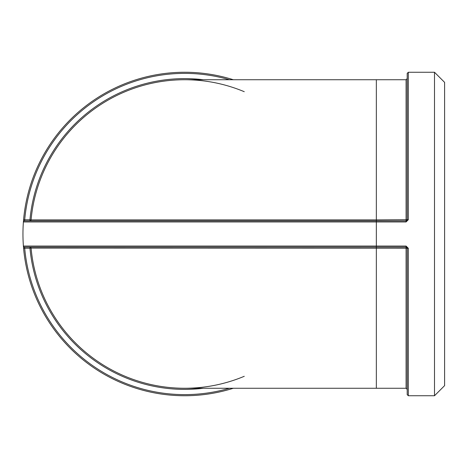 <?xml version="1.0" encoding="UTF-8"?>
<svg xmlns="http://www.w3.org/2000/svg" width="468" height="468" viewBox="0 0 468 468"><rect width="100%" height="100%" fill="white"/><g stroke="black" fill="none" stroke-linecap="round" stroke-linejoin="round"><path stroke-width="0.7" d="M244.267 376.295A154.264 154.264 0 0 1 31.075 248.11A1.123 1.123 0 0 0 29.958 247.086L29.958 248.21L31.075 248.11A154.264 154.264 0 0 0 184.696 388.264A154.264 154.264 0 0 1 31.075 248.11L407.201 248.21L407.201 394.618L408.324 395.741L408.324 248.309L407.201 248.21L406.084 247.086L406.084 388.264L407.201 389.382M229.431 388.264A160.618 160.618 0 0 1 24.705 248.21L23.587 248.309A161.741 161.741 0 0 0 233.31 388.264M233.31 79.736A161.741 161.741 0 0 0 23.587 219.691L23.4 221.949L406.084 221.949L408.324 219.691L408.324 72.259L407.201 73.382L407.201 219.79L406.084 220.914L24.517 220.914A1.123 1.123 0 0 0 23.4 221.949A161.741 161.741 0 0 0 23.4 246.051L23.587 248.309M408.324 219.691L376.348 219.89L376.348 246.051L23.4 246.051A1.123 1.123 0 0 0 24.517 247.086L406.084 247.086L406.084 246.051L376.348 246.051L376.348 388.264L184.69 388.264M203.328 388.264A155.382 155.382 0 0 1 29.958 248.21L24.705 248.21L24.517 247.086A1.123 1.123 0 0 1 23.4 246.051M408.324 248.309L406.084 246.051M29.958 247.086L24.517 247.086M408.324 72.259L434.503 72.259L434.503 395.741L408.324 395.741M31.075 219.89L376.348 219.89L376.348 79.736L184.69 79.736A154.264 154.264 0 0 0 31.075 219.89L29.958 219.79L29.958 220.914A1.123 1.123 0 0 0 31.075 219.89A154.264 154.264 0 0 1 244.267 91.705M23.587 219.691L24.705 219.79A160.618 160.618 0 0 1 229.431 79.736M23.4 221.949A1.123 1.123 0 0 1 24.517 220.914L24.705 219.79L29.958 219.79A155.382 155.382 0 0 1 203.328 79.736M434.503 395.741L444.6 385.644L444.6 82.356L434.503 72.259M376.348 79.736L406.084 79.736L406.084 221.949M406.084 79.736L407.201 78.618M376.348 388.264L406.084 388.264"/></g></svg>
